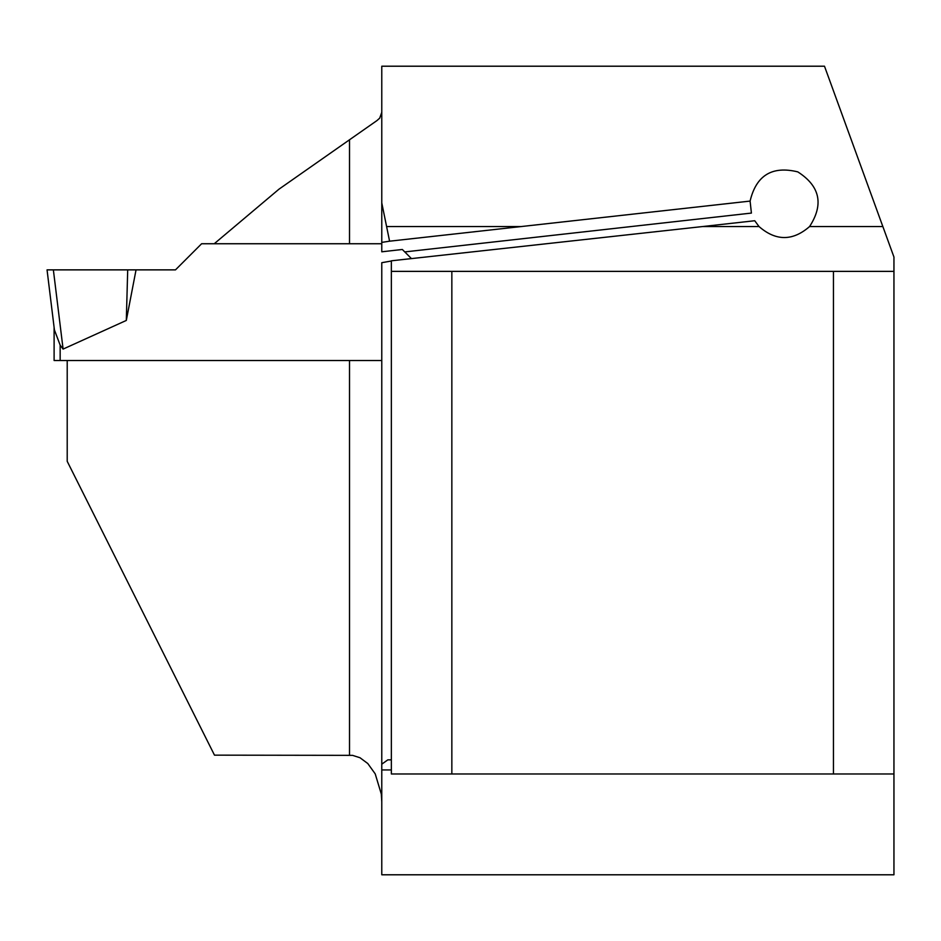 <?xml version="1.0" encoding="UTF-8"?>
<svg xmlns="http://www.w3.org/2000/svg" width="941" height="941" viewBox="0 0 941 941"><rect width="100%" height="100%" fill="white"/><g stroke="black" fill="none" stroke-linecap="round" stroke-linejoin="round"><path stroke-width="1.41" d="M404.759 251.917L751.412 213.078L750.095 201.092L389.586 241.19L381.775 242.39L381.775 251.8L402.336 249.483L404.759 251.917M389.586 241.19L381.775 202.903L381.775 66.211L824.492 66.211L893.95 257.034L893.95 271.373L833.455 271.373L833.455 773.972L893.95 773.972L893.95 271.373M381.775 243.743L349.511 243.743L349.511 139.786L278.936 189.212L214.242 243.743L349.511 243.743L201.621 243.743L175.496 269.867L136.045 269.867L126.306 320.446L63.094 349.087L60.153 345.135L54.425 329.973L47.05 269.867L53.366 269.867L63.094 349.087M381.775 112.308L379.694 118.154L376.976 120.566L349.511 139.786M391.35 261.01L381.775 262.692L381.775 874.789L893.95 874.789L893.95 773.972M750.095 201.092C756.199 175.379 772.091 165.628 797.78 171.874C820.034 186.142 823.963 204.362 809.578 226.546C792.734 241.202 775.878 241.202 759.022 226.546L754.729 220.735L702.586 226.546L759.022 226.546M833.455 773.972L391.35 773.972L391.35 260.81L702.586 226.546M381.775 801.803L381.317 794.086L375.212 773.867L367.79 763.527L360.003 757.74L352.534 755.352L214.489 755.153L67.211 461.325L67.211 360.509M349.511 755.153L349.511 360.509L381.775 360.509L60.153 360.509L60.153 345.135M381.775 202.903L381.775 242.39M391.35 759.857L387.821 759.857L381.775 764.174M451.845 773.972L451.845 271.373L833.455 271.373M391.35 271.373L451.845 271.373M54.108 327.339L54.108 360.509L60.153 360.509M411.476 258.634L402.336 249.483M126.306 320.446L127.705 269.867L136.045 269.867M53.366 269.867L127.705 269.867M386.751 226.546L521.62 226.546M809.578 226.546L882.846 226.546M391.35 769.938L381.775 769.938"/></g></svg>
